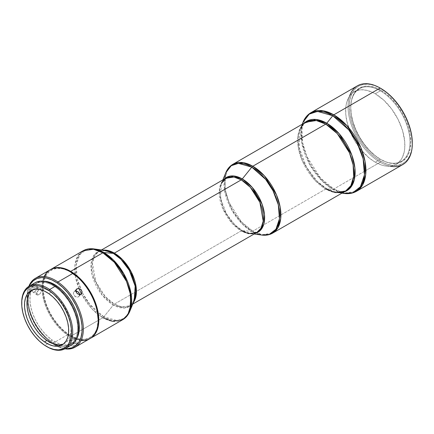 <?xml version="1.0" encoding="UTF-8"?>
<svg xmlns="http://www.w3.org/2000/svg" width="434" height="434" viewBox="0 0 434 434"><rect width="100%" height="100%" fill="white"/><g stroke="black" fill="none" stroke-linecap="round" stroke-linejoin="round"><path stroke-width="0.33" stroke-dasharray="2.17 1.63" d="M90.272 338.428A39.754 22.953 60 0 1 70.699 336.29L102.847 317.726A39.754 22.953 -120 0 0 122.724 319.695M134.242 300.469L129.853 306.149L124.102 308.042L113.355 305.015A2.837 1.638 -60 0 1 114.359 304.125A2.837 1.638 120 0 0 113.355 305.015A31.617 18.255 -120 0 1 91.368 271.19A31.617 18.255 -120 0 1 105.375 250.478L99.299 251.009L93.961 255.159L91.135 263.525L92.057 274.755L102.191 295.12L113.355 305.015L103.851 316.836A2.837 1.638 -60 0 1 102.847 317.726A2.837 1.638 120 0 0 103.851 316.836L117.234 320.607L124.395 318.247L129.864 311.173A39.375 22.736 60 0 1 103.851 316.836L113.355 305.015A31.617 18.255 -120 0 0 134.242 300.469L131.486 304.565M132.771 304.06L129.978 305.672L133.384 302.558A31.237 18.033 60 0 1 129.978 305.672A31.237 18.033 60 0 1 114.359 304.125L105.288 296.639L95.762 281.644L92.431 262.879L94.628 255.762L98.74 251.568L103.14 250.174A31.237 18.033 60 0 0 98.74 251.568A31.237 18.033 60 0 0 93.95 276.599A31.237 18.033 60 0 0 114.359 304.125L241.282 230.85A31.237 18.033 -120 0 0 256.901 232.396M254.102 234.007L250.261 233.487L255.458 233.226A31.617 18.255 60 0 1 250.261 233.487A31.617 18.255 60 0 1 242.286 230.579A2.837 1.638 120 0 0 241.282 230.85A31.237 18.033 -120 0 1 220.873 203.324A31.237 18.033 -120 0 1 225.664 178.293L221.552 182.486L219.354 189.598L222.68 208.363L232.212 223.364L241.282 230.85A2.837 1.638 -60 0 1 242.286 230.579L234.74 224.709L226.304 213.588L220.477 197.866L221.4 183.495L224.221 179.123A31.617 18.255 60 0 0 221.4 183.495A31.617 18.255 60 0 0 242.286 230.579L251.785 231.43A39.375 22.736 -120 0 0 261.724 235.049L251.785 231.43A2.837 1.638 120 0 0 252.789 231.159L262.163 234.713L272.666 233.129A39.754 22.953 60 0 1 252.789 231.159L325.755 189.034A39.754 22.953 -120 0 0 345.632 191.003M341.927 193.141L336.887 192.452L343.88 192.012A40.14 23.176 60 0 1 336.887 192.452A40.14 23.176 60 0 1 326.759 188.763A2.837 1.638 120 0 0 325.755 189.034A39.754 22.953 -120 0 1 299.78 153.999A39.754 22.953 -120 0 1 305.878 122.144L300.643 127.482L297.849 136.536L298.391 148.211L302.086 160.417L314.211 179.508L325.755 189.034A2.837 1.638 -60 0 1 326.759 188.763L317.183 181.314L306.469 167.193L299.075 147.234L300.247 128.99L304.125 123.153A40.14 23.176 60 0 0 300.247 128.99A40.14 23.176 60 0 0 326.759 188.763L332.78 189.305A45.055 26.013 -120 0 0 344.151 193.445L332.78 189.305A2.837 1.638 120 0 0 333.784 189.034L344.493 193.097L356.504 191.286A45.434 26.235 60 0 1 333.784 189.034L380.173 162.251A45.434 26.235 -120 0 0 402.888 164.502M390.068 166.162A45.434 26.235 60 0 1 380.173 162.251L380.775 161.209A44.583 25.742 -120 0 0 412.3 143.008L411.692 149.763L409.902 155.551L406.989 160.168L403.067 163.417L398.287 165.186L392.841 165.403L386.922 164.063L380.775 161.209L380.173 162.251A45.434 26.235 60 0 1 349.603 96.077M380.374 159.24L380.374 159.24A41.886 24.185 60 0 1 350.753 107.936A41.886 24.185 60 0 1 380.374 90.836L380.775 90.142A42.456 24.51 -120 0 0 350.753 107.475A42.456 24.51 -120 0 0 380.775 159.473L380.374 159.24L375.253 162.197A41.886 24.185 60 0 1 347.889 125.285A41.886 24.185 60 0 1 354.307 91.72A41.886 24.185 60 0 1 375.253 93.793L380.374 90.836A41.886 24.185 -120 0 0 359.428 88.764A41.886 24.185 -120 0 0 353.01 122.328A41.886 24.185 -120 0 0 380.374 159.24A41.886 24.185 -120 0 0 401.314 161.312A41.886 24.185 -120 0 0 407.738 127.748A41.886 24.185 -120 0 0 380.374 90.836L375.253 93.793L372.35 92.285L366.654 90.305L361.289 89.773L356.46 90.711L352.354 93.082L349.131 96.793L346.907 101.702L346.202 104.551L345.773 107.627L345.773 114.332L346.907 121.558L350.623 132.777L354.307 140.09L361.289 150.099L369.475 158.204L375.253 162.197L381.03 164.877L383.851 165.685L386.586 166.135L391.707 165.934L396.193 164.269L398.146 162.913L401.374 159.197L402.616 156.88L404.298 151.439L404.727 148.363L404.727 141.663L402.616 130.705L398.146 119.518L391.707 109.059L383.851 100.232L375.253 93.793A41.886 24.185 60 0 1 402.616 130.705A41.886 24.185 60 0 1 396.193 164.269A41.886 24.185 60 0 1 375.253 162.197L380.374 159.24L380.775 159.473A42.456 24.51 -120 0 0 410.792 142.14A42.456 24.51 -120 0 0 380.775 90.142L380.374 90.836A41.886 24.185 60 0 1 409.989 142.14A41.886 24.185 60 0 1 380.374 159.24L374.916 155.426L369.285 150.202L364.093 144.001L359.547 137.063L355.815 129.652L353.037 122.057L351.328 114.571L350.753 107.475L351.328 101.046L353.037 95.529L355.815 91.135L359.547 88.042L364.093 86.355L369.285 86.149L374.916 87.429L380.775 90.142L386.629 94.189L392.26 99.413L397.452 105.614L402.003 112.552L405.736 119.958L408.508 127.553L410.217 135.045L410.792 142.14L410.217 148.569L408.508 154.086L405.736 158.475L402.003 161.573L397.452 163.26L392.26 163.466L386.629 162.186L380.775 159.473M81.104 340.402A39.754 22.953 60 0 1 67.384 334.923L68.046 333.92A38.903 22.459 -120 0 0 76.872 338.352A38.903 22.459 -120 0 0 98.203 319.712M50.214 269.747A39.754 22.953 -120 0 0 43.633 299.861A39.754 22.953 -120 0 0 67.384 334.923L52.525 343.506A39.754 22.953 60 0 1 28.834 286.359A39.754 22.953 -120 0 0 27.12 296.525A39.754 22.953 -120 0 0 52.525 343.506L57.375 346.294L62.664 348.122L65.366 348.551A38.903 22.459 60 0 1 54.63 344.867A38.903 22.459 60 0 1 51.982 343.191L52.525 343.506A39.754 22.953 -120 0 0 55.232 345.214A39.754 22.953 -120 0 0 64.888 348.817A39.754 22.953 60 0 1 52.525 343.506L67.384 334.923A39.754 22.953 -120 0 0 89.974 338.607M75.945 344.992L77.545 343.766L77.1 343.386L75.69 343.386L72.592 344.222L71.035 345.572L71.236 345.958L72.37 346.115L75.945 344.992M50.648 341.043L52.254 340.115A34.932 20.165 -120 0 0 72.098 343.354A34.932 20.165 -120 0 0 76.688 338.666L73.753 342.198L70.335 344.184L66.31 344.976L61.84 344.542L57.093 342.903L52.254 340.115L50.648 341.043L45.895 337.223L41.42 332.504L37.389 327.079L33.96 321.155L31.264 314.954L29.404 308.72L28.449 302.688L28.443 297.089L29.376 292.147L31.221 288.04L33.906 284.937L37.324 282.952L41.344 282.16L45.814 282.588L50.561 284.232L55.406 287.015A34.932 20.165 60 0 1 76.275 317.824A34.932 20.165 60 0 1 70.492 344.281A34.932 20.165 60 0 1 50.648 341.043A34.932 20.165 60 0 1 29.778 310.239A34.932 20.165 60 0 1 35.561 283.782A34.932 20.165 60 0 1 55.406 287.015L60.152 290.84L64.628 295.554L68.659 300.979L72.093 306.909L74.789 313.109L76.65 319.343L77.599 325.375L77.61 330.968L76.672 335.916L74.827 340.017L72.147 343.126L68.729 345.111L64.704 345.903L60.234 345.469L55.487 343.831L50.648 341.043M56.132 286.597L55.406 287.015L56.132 286.597M46.91 346.668A36.065 20.821 60 0 1 44.745 345.285L50.572 341.921A36.065 20.821 -120 0 0 58.796 346.044A36.065 20.821 -120 0 0 71.057 345.263M21.7 302.672A36.065 20.821 -120 0 0 44.745 345.285L44.203 344.976L44.745 345.285A36.065 20.821 -120 0 0 47.203 346.842M75.375 345.258L76.46 344.715L74.681 339.176L72.364 340.207L70.129 340.614L69.467 340.44L69.548 339.518L70.297 338.954L72.077 344.488L71.328 345.046L71.236 345.958L72.917 346.044L75.375 345.258M71.035 345.572L71.236 345.958M69.467 340.44L69.548 339.518L71.393 338.449L73.916 337.869L75.771 338.238L74.681 339.176L76.46 344.715L77.545 343.766L76.72 343.343L74.442 343.603L72.077 344.488L70.297 338.954L73.308 337.956L75.597 337.956L75.771 338.238L75.115 338.911L72.364 340.207L70.129 340.614L69.261 340.05M75.879 291.035L74.485 291.382L76.129 289.679L73.72 292.115L73.389 293.134L74.105 295.451L75.028 296.406L77.344 297.192L78.408 296.883L80.898 294.29L78.408 296.883L79.189 296.129L79.596 294.61M76.487 289.174L73.72 292.115L73.389 293.134L73.769 294.892L75.581 296.769L77.344 297.192L78.842 296.558L79.59 294.453M33.635 292.212L34.552 291.892L38.821 294.832L37.129 295.006L32.794 292.022L34.552 291.892L36.272 290.102L37.091 287.791L36.602 286.375L35.908 286.277L34.064 287.346L32.561 289.473L32.382 291.491L33.635 292.212M37.129 295.006L36.635 294.42L36.619 292.966L37.872 290.753L40.172 289.218L41.268 289.831L41.089 291.849L39.749 294.084L38.355 295.049L37.129 295.006L36.635 294.42L36.814 292.402L39.288 289.565L35.018 286.619L39.288 289.565L40.921 289.348L36.602 286.375L35.48 286.397L33.608 287.813L32.561 289.473L32.279 291.068L32.865 292.066M63.38 344.016A31.237 18.033 -120 0 0 64.639 343.397A31.237 18.033 -120 0 0 69.809 319.733A31.237 18.033 -120 0 0 51.147 292.185L48.727 293.579L51.147 292.185A31.237 18.033 -120 0 0 33.402 289.294A31.237 18.033 -120 0 0 32.235 290.069M40.861 289.31L41.349 290.238L41.089 291.849L40.167 293.59L38.821 294.832L34.552 291.892L35.897 290.65L36.836 288.919L37.096 287.308L36.602 286.375M78.923 288.496L75.397 276.425L74.973 264.952L77.794 256.082L82.97 250.836A39.754 22.953 -120 0 0 75.185 275.08A39.754 22.953 -120 0 0 81.413 293.889A39.754 22.953 -120 0 0 97.834 314.314A39.754 22.953 -120 0 0 102.847 317.726L92.637 309.616L81.413 293.889L79.189 296.129M77.545 343.766L77.371 343.473M32.317 284.888A36.065 20.821 -120 0 0 28.183 293.021A36.065 20.821 -120 0 0 50.572 341.921L44.745 345.285A36.065 20.821 60 0 1 21.7 303.008M34.904 282.849L33.282 283.993L30.516 287.2L28.606 291.436L27.64 296.541L27.651 302.319L28.633 308.547L30.554 314.986L33.342 321.388L36.879 327.507L41.04 333.106L45.662 337.977L50.572 341.921L55.568 344.802L60.472 346.495L65.084 346.94L69.239 346.12L70.97 345.312M43.519 281.216A34.932 20.165 -120 0 0 37.167 282.854A34.932 20.165 -120 0 0 31.384 309.312A34.932 20.165 -120 0 0 52.254 340.115L47.501 336.296L43.026 331.576L38.995 326.151L35.566 320.227L32.87 314.026L31.009 307.793L30.054 301.76L30.049 296.162L30.982 291.219L32.827 287.113L35.512 284.01L38.93 282.024L43.519 281.216M51.982 343.191L46.693 338.932L41.707 333.681L37.215 327.637L33.396 321.035L30.391 314.129L28.319 307.185L27.261 300.469L27.25 294.236L28.291 288.729L29.3 286.082A38.903 22.459 60 0 0 27.12 297.219A38.903 22.459 60 0 0 51.982 343.191M70.699 272.064A38.903 22.459 -120 0 0 43.888 281.221A38.903 22.459 -120 0 0 68.046 333.92L67.384 334.923A39.754 22.953 60 0 1 44.225 276.529M380.775 88.406L374.623 85.552L368.71 84.207L363.258 84.424L358.484 86.198L354.562 89.447L351.649 94.059L349.853 99.853L349.245 106.607L349.853 114.055L351.649 121.921L354.562 129.896L358.484 137.676L363.258 144.961L368.71 151.471L374.623 156.962L380.775 161.209A44.583 25.742 -120 0 1 349.245 106.607A44.583 25.742 -120 0 1 380.775 88.406M357.453 85.807A45.434 26.235 -120 0 0 350.488 122.214A45.434 26.235 -120 0 0 380.173 162.251L365.916 170.486M364.641 171.218L333.784 189.034A45.434 26.235 60 0 1 304.104 148.992A45.434 26.235 60 0 1 311.07 112.585L305.086 118.688L301.89 129.039L302.514 142.379L306.735 156.332L320.596 178.146L333.784 189.034A2.837 1.638 -60 0 1 332.78 189.305L322.033 180.94L310.006 165.088L301.706 142.688L301.006 131.491L303.019 122.204A45.055 26.013 -120 0 0 332.78 189.305L326.759 188.763L336.887 192.452M325.755 189.034L252.789 231.159A39.754 22.953 60 0 1 226.819 196.125A39.754 22.953 60 0 1 232.912 164.269L227.676 169.607L224.883 178.662L225.425 190.336L229.119 202.542L241.25 221.633L252.789 231.159A2.837 1.638 -60 0 1 251.785 231.43L242.394 224.118L231.881 210.268L224.628 190.689L225.778 172.786A39.375 22.736 -120 0 0 251.785 231.43L242.286 230.579L250.261 233.487M241.282 230.85L114.359 304.125L121.721 306.919L129.978 305.672L130.77 305.156M103.851 316.836A39.375 22.736 60 0 1 97.536 312.35A39.375 22.736 60 0 1 82.08 292.158A39.375 22.736 60 0 1 80.805 289.418A39.375 22.736 60 0 1 76.737 276.322A39.375 22.736 60 0 1 93.918 248.915L86.344 249.577L79.699 254.747L76.178 265.163L77.328 279.149L82.612 293.21L89.952 304.516L103.851 316.836M102.847 317.726L70.699 336.29A39.754 22.953 60 0 1 44.805 301.532A39.754 22.953 60 0 1 50.518 269.574M90.576 338.26L86.312 339.838L81.456 340.028L76.178 338.835L70.699 336.29L65.214 332.498L59.935 327.61L55.08 321.8L50.816 315.306L47.322 308.368L44.724 301.256L43.123 294.241L42.581 287.596L43.123 281.579L44.724 276.409L47.322 272.297L50.816 269.4M70.563 271.988L67.954 270.637L62.664 268.809L57.684 268.326L53.208 269.21L49.4 271.424L46.411 274.885L44.355 279.453L43.313 284.959L43.324 291.192L44.382 297.914L46.454 304.858L49.46 311.764L53.279 318.366L57.771 324.404L62.756 329.661L68.046 333.92L73.438 337.023L78.728 338.846L83.708 339.328L88.183 338.444L91.992 336.231L94.981 332.775L97.037 328.202L98.203 319.863M75.597 337.956L75.771 338.238M76.178 291.051L74.485 291.382L73.72 292.115M31.921 290.324L34.975 288.55L38.572 287.84L42.57 288.225L46.812 289.695L51.147 292.185L55.395 295.603L59.398 299.823L63.001 304.673L66.066 309.974L68.48 315.518L70.145 321.095L70.997 326.487L71.002 331.495L70.167 335.916L68.518 339.583L66.114 342.361L63.06 344.14M105.375 250.478L98.74 251.568L101.534 249.951M350.753 107.936L350.753 107.475M55.232 345.214L54.63 344.867M70.492 344.281L72.098 343.354M354.307 91.72L359.428 88.764M71.051 345.73L69.277 340.207M33.402 289.294L30.982 290.688M64.639 343.397L62.219 344.791M77.54 343.647L75.766 338.124M396.193 164.269L401.314 161.312M35.561 283.782L37.167 282.854M27.12 296.525L27.12 297.219M302.173 124.281L300.247 128.99M222.864 179.904L221.4 183.495"/><path stroke-width="0.65" d="M102.847 252.805L70.699 271.369A39.754 22.953 60 0 1 96.668 306.399A39.754 22.953 60 0 1 90.576 338.26A39.754 22.953 60 0 1 90.272 338.428L92.426 336.968L95.491 333.448L96.668 331.245L98.268 326.08L98.675 323.162L98.675 316.798L96.668 306.399L92.426 295.782L86.312 285.854L78.858 277.478L70.699 271.369L102.847 252.805L114.392 262.331L126.516 281.416L130.211 293.628L130.753 305.303L127.959 314.357L122.724 319.695A39.754 22.953 -120 0 0 128.822 287.84A39.754 22.953 -120 0 0 102.847 252.805A2.837 1.638 -60 0 1 103.851 252.534A2.837 1.638 120 0 0 102.847 252.805A39.754 22.953 -120 0 0 82.97 250.836L93.478 249.252L102.847 252.805M241.282 230.85L248.644 233.638L256.901 232.396A31.237 18.033 -120 0 0 261.686 207.365A31.237 18.033 -120 0 0 241.282 179.839L114.359 253.114A31.237 18.033 60 0 0 103.14 250.174L114.359 253.114A2.837 1.638 -60 0 1 113.355 253.385A31.617 18.255 -120 0 1 134.242 300.469L129.864 311.173L131.008 293.276L123.755 273.697L113.247 259.841L103.851 252.534A39.375 22.736 60 0 1 129.864 311.173C128.318 314.959 125.941 317.796 122.724 319.695L112.222 321.279L102.847 317.726M134.242 300.469L135.164 286.098L129.337 270.377L120.896 259.25L113.355 253.385L103.851 252.534L113.355 253.385L105.375 250.478A31.617 18.255 -120 0 1 113.355 253.385A2.837 1.638 120 0 0 114.359 253.114A31.237 18.033 60 0 1 133.536 277.044A31.237 18.033 60 0 1 133.384 302.558L136.357 289.011L131.29 272.015L122.431 259.537L114.359 253.114L241.282 179.839L233.915 177.045L225.664 178.293L101.534 249.951M224.221 179.123L233.579 175.96L242.286 178.949A2.837 1.638 -60 0 1 241.282 179.839A2.837 1.638 120 0 0 242.286 178.949A31.617 18.255 60 0 1 263.541 209.036A31.617 18.255 60 0 1 255.458 233.226L260.492 230.259L263.883 223.901L264.496 214.64L262.093 204.23L252.143 187.282L242.286 178.949L251.785 167.128L242.286 178.949A31.617 18.255 60 0 0 224.221 179.123M325.755 189.034L335.124 192.588L345.632 191.003L272.666 233.129L277.901 227.79L280.695 218.731L280.152 207.056L276.458 194.85L264.333 175.759L252.789 166.238A39.754 22.953 60 0 1 278.764 201.267A39.754 22.953 60 0 1 272.666 233.129C269.422 234.962 265.771 235.602 261.724 235.049A39.375 22.736 -120 0 0 279.165 209.253A39.375 22.736 -120 0 0 251.785 167.128L265.689 179.448L273.024 190.748L278.313 204.815L279.458 218.801L275.943 229.217L269.292 234.387L261.724 235.049L254.102 234.007M252.789 166.238A2.837 1.638 120 0 0 251.785 167.128A2.837 1.638 -60 0 1 252.789 166.238L325.755 124.113L252.789 166.238L243.42 162.679L232.912 164.269A39.754 22.953 60 0 1 252.789 166.238M341.927 193.141L344.151 193.445C348.73 194.069 352.847 193.347 356.504 191.286L402.888 164.502A45.434 26.235 -120 0 0 409.853 128.095A45.434 26.235 -120 0 0 380.173 88.053L333.784 114.836A45.434 26.235 60 0 1 363.47 154.873A45.434 26.235 60 0 1 356.504 191.286L362.488 185.182L365.678 174.831L365.059 161.491L360.838 147.538L346.978 125.724L333.784 114.836A2.837 1.638 120 0 0 332.78 115.726L348.692 129.826L357.084 142.759L363.133 158.849L364.446 174.853L360.421 186.772L352.815 192.685L344.151 193.445A45.055 26.013 -120 0 0 364.115 163.927A45.055 26.013 -120 0 0 332.78 115.726L326.759 123.218A40.14 23.176 60 0 0 304.125 123.153L315.881 119.442L326.759 123.218A2.837 1.638 -60 0 1 325.755 124.113L337.294 133.634L349.424 152.725L353.119 164.931L353.661 176.605L350.867 185.665L345.632 191.003A39.754 22.953 -120 0 0 351.724 159.142A39.754 22.953 -120 0 0 325.755 124.113L316.381 120.554L305.878 122.144C303.469 123.506 301.592 125.789 300.247 128.99M222.864 179.904L225.778 172.786L231.241 165.717L238.402 163.358L251.785 167.128A39.375 22.736 -120 0 0 225.778 172.786C227.324 169.005 229.7 166.162 232.912 164.269L305.878 122.144A39.754 22.953 -120 0 1 325.755 124.113A2.837 1.638 120 0 0 326.759 123.218A40.14 23.176 60 0 1 353.667 161.101A40.14 23.176 60 0 1 343.88 192.012L350.157 188.052L354.29 179.839L354.909 168.061L351.768 154.938L339.171 133.688L326.759 123.218L332.78 115.726A2.837 1.638 -60 0 1 333.784 114.836L380.173 88.053A45.434 26.235 60 0 1 412.3 143.703A45.434 26.235 60 0 1 390.068 166.162M380.775 88.406L380.173 88.053L380.775 88.406A44.583 25.742 -120 0 1 412.3 143.008L411.692 135.554L409.902 127.694L406.989 119.713L403.067 111.934L398.287 104.648L392.841 98.138L386.922 92.654L380.173 88.053A45.434 26.235 -120 0 0 357.453 85.807L311.07 112.585A45.434 26.235 60 0 1 333.784 114.836L323.075 110.773L311.07 112.585C307.451 114.717 304.771 117.929 303.019 122.204L309.274 114.115L317.471 111.413L332.78 115.726A45.055 26.013 -120 0 0 303.019 122.204L302.173 124.281M98.203 320.406L98.203 319.712A38.903 22.459 -120 0 0 73.346 273.74L72.798 273.431A39.754 22.953 60 0 1 98.203 320.406A39.754 22.953 60 0 1 81.104 340.402M57.939 282.008A39.754 22.953 60 0 1 81.695 317.07A39.754 22.953 60 0 1 75.115 347.184A39.754 22.953 60 0 1 64.888 348.817A39.754 22.953 -120 0 0 83.122 324.74A39.754 22.953 -120 0 0 57.939 282.008L57.283 283.017A38.903 22.459 60 0 1 81.825 323.986A38.903 22.459 60 0 1 65.371 348.551L67.644 348.605L72.12 347.721L75.928 345.507L78.917 342.052L80.974 337.478L82.015 331.972L82.004 325.739L80.941 319.023L78.869 312.073L75.869 305.167L72.049 298.57L67.558 292.527L62.572 287.275L57.283 283.017L57.939 282.008A39.754 22.953 -120 0 0 28.834 286.359A39.754 22.953 60 0 1 35.355 278.324A39.754 22.953 60 0 1 57.939 282.008L72.798 273.431L57.939 282.008M75.115 347.184L89.974 338.607A39.754 22.953 -120 0 0 96.554 308.493A39.754 22.953 -120 0 0 72.798 273.431A39.754 22.953 -120 0 0 50.214 269.747L35.355 278.324M76.547 289.115L78.662 288.464L80.979 289.581L82.075 291.87L81.337 293.964L79.248 294.577L77.019 293.384L75.89 291.133L76.547 289.115M76.433 339.09L78.277 334.988L79.216 330.041L79.205 324.448L78.256 318.415L76.395 312.182L73.699 305.981L70.27 300.051L66.239 294.626L61.758 289.912L57.011 286.087L56.132 286.597L57.011 286.087A34.932 20.165 -120 0 0 43.519 281.216L47.42 281.661L52.167 283.304L57.011 286.087A34.932 20.165 -120 0 1 76.688 338.666M65.236 348.627L71.057 345.263A36.065 20.821 -120 0 0 77.03 317.943A36.065 20.821 -120 0 0 55.481 286.136L49.66 289.5A36.065 20.821 60 0 1 71.209 321.306A36.065 20.821 60 0 1 65.236 348.627A36.065 20.821 60 0 1 46.91 346.668M46.601 346.489L47.203 346.842A36.065 20.821 -120 0 0 72.673 333.518A36.065 20.821 -120 0 0 49.66 289.5L48.999 290.509A35.214 20.333 60 0 1 71.469 333.486A35.214 20.333 60 0 1 46.601 346.489A35.214 20.333 60 0 1 44.203 344.976A35.214 20.333 60 0 1 21.7 303.366A35.214 20.333 60 0 1 48.999 290.509L49.66 289.5A36.065 20.821 -120 0 0 21.7 302.672L21.7 303.366M76.21 289.527L78.06 288.458L80.464 289.147L81.966 291.252L81.684 293.541L79.84 294.605L77.518 293.829L76.015 291.724L75.879 290.552L76.487 289.174M76.975 288.789L76.129 289.679L76.975 288.789M63.06 344.14L59.463 344.851L55.465 344.46L51.223 342.996L46.888 340.506L42.64 337.082L38.637 332.867L35.035 328.017L31.97 322.717L29.555 317.173L27.89 311.596L27.038 306.198L27.033 301.196L27.868 296.775L29.517 293.102L32.235 290.069A31.237 18.033 -120 0 0 28.53 314.053A31.237 18.033 -120 0 0 46.888 340.506L44.474 341.9A31.237 18.033 60 0 1 25.807 314.352A31.237 18.033 60 0 1 30.982 290.688A31.237 18.033 60 0 1 48.727 293.579A31.237 18.033 60 0 1 67.389 321.133A31.237 18.033 60 0 1 62.219 344.791A31.237 18.033 60 0 1 44.474 341.9L46.888 340.506A31.237 18.033 -120 0 0 63.38 344.016M81.684 293.541L81.397 293.899L78.923 288.496M76.802 291.171L75.57 291.051L77.984 291.735L76.802 291.171M78.928 292.668L77.984 291.735L79.482 293.84L78.928 292.668M79.574 295.06L79.482 293.84L79.574 295.06M48.999 290.509L53.789 294.361L58.297 299.113L62.36 304.587L65.822 310.56L68.539 316.809L70.416 323.097L71.377 329.178L71.382 334.82L70.438 339.8L68.577 343.94L65.876 347.07L62.431 349.072L58.373 349.875L53.87 349.435L49.085 347.78L44.203 344.976L39.413 341.119L34.899 336.366L30.836 330.898L27.38 324.92L24.662 318.67L22.785 312.382L21.825 306.306L21.814 300.664L22.758 295.679L24.619 291.539L27.326 288.409L30.771 286.407L34.823 285.61L39.331 286.044L44.116 287.699L48.999 290.509M48.727 293.579L44.398 291.089L40.15 289.624L36.152 289.234L32.555 289.945L29.501 291.724L27.103 294.502L25.449 298.169L24.613 302.59L24.624 307.597L25.476 312.99L27.136 318.567L29.55 324.111L32.615 329.411L36.223 334.261L40.226 338.482L44.474 341.9L48.803 344.39L53.046 345.86L57.044 346.245L60.641 345.535L63.7 343.761L66.098 340.983L67.747 337.31L68.583 332.889L68.577 327.887L67.726 322.489L66.06 316.912L63.652 311.368L60.581 306.068L56.979 301.218L52.975 297.002L48.727 293.579M21.7 303.008A36.065 20.821 60 0 1 29.17 286.158A36.065 20.821 60 0 1 49.66 289.5L55.481 286.136A36.065 20.821 -120 0 0 34.991 282.8A36.065 20.821 -120 0 0 32.317 284.888M70.97 345.312L72.766 344.07L75.538 340.864L77.442 336.627L78.408 331.522L78.402 325.744L77.415 319.516L75.494 313.077L72.711 306.675L69.169 300.556L65.008 294.957L60.386 290.086L55.481 286.136L50.48 283.261L45.581 281.568L40.964 281.124L36.814 281.937L34.904 282.849M29.3 286.082L30.347 284.156L33.337 280.7L37.145 278.487L41.621 277.603L46.601 278.086L51.89 279.914L57.283 283.017A38.903 22.459 60 0 0 29.306 286.082M44.225 276.529A39.754 22.953 60 0 1 70.096 271.717A39.754 22.953 60 0 1 72.798 273.431L73.346 273.74A38.903 22.459 -120 0 0 70.699 272.064L70.096 271.717M349.603 96.077A45.434 26.235 60 0 1 380.173 88.053M365.916 170.486L364.641 171.218M250.261 233.487L256.901 232.396L261.013 228.197L263.205 221.085L259.879 202.32L250.347 187.32L241.282 179.839A31.237 18.033 -120 0 0 225.664 178.293L221.4 183.495M50.816 269.4L55.08 267.821L59.935 267.626L65.214 268.825L70.699 271.369A39.754 22.953 60 0 0 50.816 269.4L50.518 269.574A39.754 22.953 60 0 1 50.816 269.4L82.97 250.836C86.22 249.002 89.871 248.362 93.918 248.915A39.375 22.736 60 0 1 103.851 252.534L93.918 248.915L105.375 250.478M98.203 319.863L97.01 309.746L94.938 302.802L91.932 295.896L88.113 289.294L83.621 283.25L78.635 277.999L70.563 271.988M122.724 319.695L90.576 338.26M256.901 232.396L132.771 304.06M412.3 143.703L412.3 143.008M29.17 286.158L34.991 282.8M345.632 191.003C343.245 192.408 340.332 192.891 336.887 192.452M131.486 304.565L130.77 305.156"/></g></svg>
